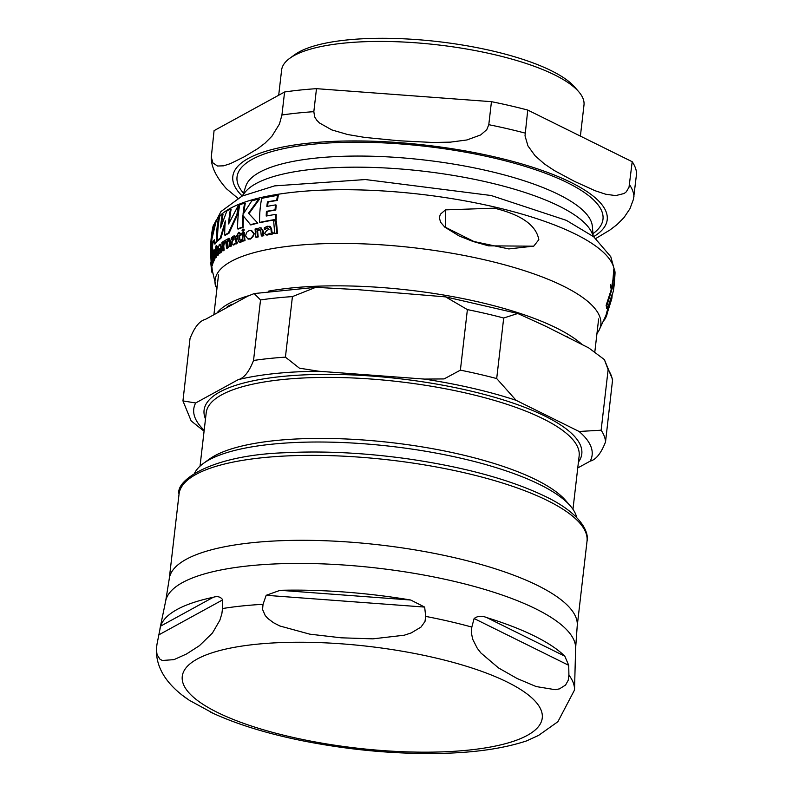 <?xml version="1.0" encoding="UTF-8"?>
<svg xmlns="http://www.w3.org/2000/svg" width="793" height="793" viewBox="0 0 793 793"><rect width="100%" height="100%" fill="white"/><g stroke="black" fill="none" stroke-linecap="round" stroke-linejoin="round"><path stroke-width="1.19" d="M538.824 239.684C536.237 225.301 521.417 214.794 494.376 208.172L445.507 209.877L445.478 227.294L473.917 241.508L508.838 248.933L533.778 246.108L538.824 239.684M270.463 226.62L267.241 226.223L264.257 227.918A115.094 102.545 61.3 0 0 264.396 229.663L267.191 227.75L269.055 229.336A190.905 89.52 -178.6 0 0 266.735 230.485L264.584 233.301L266.022 234.867L269.501 233.588L271.047 234.163L272.861 233.221L272.733 232.24L271.305 232.488A113.359 101.008 -118.7 0 1 270.919 229.018L269.065 226.203L270.463 226.62L271.652 229.187A112.636 100.354 61.3 0 0 272.039 232.656L272.039 232.726M269.501 233.588L271.781 234.341L270.235 233.757L267.806 235.035L266.389 234.916M220.097 251.014L218.67 249.458A200.173 56.571 6.6 0 1 221.306 247.307L219.324 244.274L217.976 249.884C219.017 253.264 219.74 254.176 220.157 252.63L221.554 250.509A121.081 107.888 -118.7 0 1 221.386 248.933L219.502 251.222M219.294 252.957L220.841 252.789L219.294 252.957M220.741 244.175L219.324 244.274M233.866 236.215L235.442 236.235L233.192 236.056L231.368 238.019A121.388 108.155 61.3 0 0 231.487 239.773L233.182 237.603L234.381 239.03A193.373 90.67 -178.6 0 0 232.964 240.388L231.705 243.411L233.301 244.769L234.778 243.273L235.769 243.719L236.889 242.618L236.78 241.637L235.878 242.014A121.051 107.858 -118.7 0 1 235.551 238.554L234.341 235.888L235.442 236.235L236.235 238.703A120.328 107.214 61.3 0 0 236.532 241.964M234.778 243.273L236.453 243.877L235.462 243.431L233.985 244.928L233.003 244.868M233.32 245.017L233.985 244.928M253.661 233.648L251.133 230.466L249.2 230.555L246.682 232.22L245.543 235.888L247.981 238.98L251.46 238.158L253.116 236.304L253.661 233.648L254.355 233.806L250.588 239.05L248.338 239.04M218.571 217.421A202.572 57.255 -173.4 0 0 216.469 219.83L211.949 238.852A116.402 103.714 61.3 0 0 211.721 247.525A155.468 127.455 -19.9 0 1 212.217 243.124A202.354 57.185 6.6 0 1 214.368 239.744A118.881 105.925 61.3 0 0 214.358 243.867A201.868 57.046 6.6 0 1 216.459 241.449A119.902 106.827 -118.7 0 1 218.571 217.421L219.245 217.569A119.168 106.183 61.3 0 0 217.133 241.607A201.135 56.848 -173.4 0 0 215.042 244.016L214.358 243.867M212.683 272.881L212.058 272.733A199.281 56.323 6.6 0 1 211.582 270.443A199.281 56.323 6.6 0 1 211.483 269.561L212.227 269.739A198.528 56.105 -173.4 0 0 212.326 270.542L216.806 289.683M213.545 224.905A202.572 57.255 -173.4 0 0 212.712 227.75A113.905 101.494 61.3 0 0 210.849 242.162A202.77 57.304 -173.4 0 0 210.571 244.303L210.314 253.056A202.116 57.116 6.6 0 1 210.611 249.874L211.652 265.328L212.385 265.496A198.528 56.105 -173.4 0 1 213.148 262.632L212.435 262.473L212.108 259.747L211.434 246.177L212.296 232.785L213.545 224.905L214.239 225.063L212.97 233.132M211.483 269.561L210.7 254.166M211.691 265.338L212.227 269.739M210.343 254.077A202.116 57.116 6.6 0 1 210.314 253.056M211.652 265.328A199.281 56.323 6.6 0 1 212.435 262.473M212.137 247.614L212.147 248.754A201.69 56.997 -173.4 0 0 211.771 249.517A116.621 103.903 61.3 0 0 212.722 261.859L213.436 262.027A198.508 56.105 -173.4 0 1 213.783 261.254L213.069 261.085A117.077 104.319 -118.7 0 1 212.127 248.754L212.821 248.913A116.353 103.665 61.3 0 0 212.93 251.758M213.059 261.938L213.148 262.632M212.217 243.124L212.901 243.282A154.714 126.84 160.1 0 0 212.415 247.684L211.721 247.525M214.358 240.854A201.62 56.977 -173.4 0 0 212.901 243.282M216.459 241.449L217.133 241.607M248.487 213.228L258.736 199.083A202.572 57.255 -173.4 0 0 251.768 200.887L243.035 214.378A119.941 106.867 -118.7 0 1 244.641 203.077A202.572 57.255 -173.4 0 0 239.734 204.842A120.714 107.561 61.3 0 0 237.613 228.87L238.287 229.028A201.135 56.848 -173.4 0 1 243.203 227.264L242.529 227.105A119.951 106.877 -118.7 0 1 242.936 215.498L250.776 224.954A201.135 56.848 -173.4 0 1 257.804 223.16L248.487 213.228L257.804 223.16M244.641 203.077L245.315 203.226A119.218 106.222 61.3 0 0 243.857 212.95M258.736 199.083L259.42 199.241L249.161 213.386M237.613 228.87A201.868 57.046 6.6 0 1 242.529 227.105M243.55 216.38A119.228 106.232 61.3 0 0 243.203 227.264M250.092 224.796A201.868 57.046 6.6 0 1 257.11 223.002M251.47 230.565L254.355 233.806M275.498 214.427A202.433 57.215 -173.4 0 0 266.21 216.043A114.162 101.722 -118.7 0 1 266.418 211.374A202.77 57.304 6.6 0 1 275.072 209.858A111.416 99.274 -118.7 0 1 275.498 204.921A202.909 57.344 -173.4 0 0 266.844 206.448A114.123 101.682 -118.7 0 1 267.439 201.868A202.849 57.324 6.6 0 1 276.707 200.252A111.238 99.115 -118.7 0 1 277.56 195.415A202.572 57.255 -173.4 0 0 261.67 198.399A116.036 103.387 61.3 0 0 259.579 222.436L260.273 222.605A201.135 56.848 -173.4 0 1 276.222 219.631L275.498 219.463A111.357 99.224 -118.7 0 1 275.498 214.427L276.222 214.596A110.623 98.56 61.3 0 0 276.222 219.631M277.56 195.415L278.284 195.584A110.495 98.451 61.3 0 0 277.431 200.421A202.126 57.126 -173.4 0 0 268.143 202.027A113.389 101.028 61.3 0 0 267.588 206.299M276.707 200.252L277.431 200.421M267.439 201.868L268.143 202.027M275.498 204.921L276.222 205.09A110.673 98.61 61.3 0 0 275.795 210.026A202.046 57.096 -173.4 0 0 267.122 211.543A113.429 101.068 61.3 0 0 266.924 215.904M259.579 222.436A201.868 57.046 6.6 0 1 275.498 219.463M266.418 211.374L267.122 211.543M275.072 209.858L275.795 210.026M231.487 239.773L232.161 239.922L233.856 237.761M236.889 242.618L237.573 242.777L236.453 243.877L235.462 243.431M236.78 241.637L237.573 242.777M221.554 250.509L222.238 250.667L220.841 252.789M221.386 248.933L222.07 249.091A120.358 107.233 61.3 0 0 222.238 250.667M218.67 249.458L220.781 251.173M221.306 247.307L221.99 247.466A199.43 56.362 -173.4 0 0 219.354 249.617M219.998 244.432L221.99 247.466M214.318 251.629L214.546 253.155A118.851 105.895 61.3 0 0 215.032 257.824A199.251 56.313 6.6 0 1 215.527 257.16A119.148 106.163 -118.7 0 1 215.042 252.481L213.941 249.973L213.347 252.184L213.277 251.173A201.006 56.809 -173.4 0 0 212.871 251.867A117.711 104.884 61.3 0 0 213.624 260.015A199.251 56.313 6.6 0 1 214.031 259.321A118.107 105.231 -118.7 0 1 213.436 253.473L214.13 251.341M215.002 249.914L213.941 249.973M213.783 261.254A116.353 103.665 61.3 0 1 213.624 260.015L214.328 260.183A198.508 56.105 -173.4 0 1 214.734 259.48L214.031 259.321M214.635 250.132L215.736 252.64A118.425 105.519 61.3 0 0 216.231 257.319A198.508 56.105 -173.4 0 0 215.726 257.983L215.032 257.824M213.436 253.473L214.13 253.631A117.374 104.587 61.3 0 0 214.734 259.48M214.576 251.678L214.13 253.631M215.527 257.16L216.231 257.319M272.733 232.24L273.595 233.39L271.781 234.341L270.235 233.757M272.861 233.221L273.595 233.39M264.396 229.663L267.905 227.918M260.064 229.405L258.855 229.306L260.798 231.229A116.184 103.516 61.3 0 0 261.313 235.908A199.251 56.313 6.6 0 1 263.058 235.541A115.728 103.11 -118.7 0 1 262.542 230.852L260.6 227.839L259.301 227.849L256.823 229.623L256.763 228.612A201.006 56.809 -173.4 0 0 255.088 229.018A117.493 104.686 61.3 0 0 255.852 237.166A199.251 56.313 6.6 0 1 257.527 236.76A117.116 104.349 -118.7 0 1 256.922 230.912L259.747 229.276M256.763 228.612L257.467 228.87M255.852 237.166L256.555 237.325A198.508 56.105 -173.4 0 1 258.231 236.929L257.527 236.76M260.947 227.948L263.256 231.011A115.005 102.466 61.3 0 0 263.782 235.699A198.508 56.105 -173.4 0 0 262.027 236.076L261.313 235.908M256.922 230.912L257.616 231.07A116.383 103.705 61.3 0 0 258.231 236.929M263.058 235.541L263.782 235.699M259.559 229.464L257.616 231.07M226.818 239.407A201.006 56.809 -173.4 0 0 225.836 239.962A121.498 108.254 61.3 0 0 226.53 248.1A199.251 56.313 6.6 0 1 227.522 247.535A121.517 108.274 -118.7 0 1 226.967 241.696L228.087 239.912L229.316 241.667A121.488 108.245 61.3 0 0 229.782 246.326A199.251 56.313 6.6 0 1 230.842 245.8A121.448 108.215 -118.7 0 1 230.376 241.122L228.334 238.406L227.294 239.516M230.842 245.8L231.516 245.959A198.508 56.105 -173.4 0 0 230.456 246.484L229.782 246.326M229.008 238.554L231.05 241.28A120.724 107.57 61.3 0 0 231.516 245.959M226.967 241.696L227.641 241.855A120.794 107.62 61.3 0 0 228.196 247.694A198.508 56.105 -173.4 0 0 227.214 248.259L226.53 248.1M228.761 240.061L227.641 241.855M227.522 247.535L228.196 247.694M229.762 238.425L228.334 238.406M238.772 241.855L240.309 241.954L241.915 240.834A120.288 107.174 -118.7 0 1 241.746 239.327L240.309 240.438L239.228 239.387A120.625 107.471 -118.7 0 1 238.901 235.392A200.738 56.729 6.6 0 1 240.983 234.639A120.298 107.194 -118.7 0 1 240.894 233.201A201.006 56.809 -173.4 0 0 238.812 233.955A120.605 107.461 -118.7 0 1 238.733 232.29A166.371 118.97 170.1 0 0 236.522 236.145L236.542 236.304A200.738 56.729 6.6 0 1 237.632 235.878A120.794 107.62 61.3 0 0 237.92 239.486L238.772 241.855L239.605 242.093M238.901 235.392L239.575 235.551A119.902 106.827 61.3 0 0 239.912 239.545L240.993 240.596M241.746 239.327L242.43 239.486A119.555 106.53 61.3 0 0 242.599 241.003L241.003 242.113L239.456 242.014M241.915 240.834L242.599 241.003M240.983 234.639L241.667 234.797A199.995 56.521 -173.4 0 0 239.575 235.551M240.894 233.201L241.578 233.36A119.574 106.54 61.3 0 0 241.667 234.797M238.733 232.29L239.407 232.448A119.882 106.817 61.3 0 0 239.466 233.717M236.542 236.304L237.216 236.463A199.995 56.521 -173.4 0 1 237.662 236.284M217.232 253.73L216.648 252.789A119.812 106.758 -118.7 0 1 216.32 248.794A200.738 56.729 6.6 0 1 217.302 247.783A120.169 107.075 -118.7 0 1 217.213 246.345A201.006 56.809 -173.4 0 0 216.231 247.357A119.783 106.728 -118.7 0 1 216.142 245.691A171.625 122.727 170.1 0 0 215.24 249.845L215.25 250.003A200.738 56.729 6.6 0 1 215.736 249.438A119.555 106.53 61.3 0 0 216.033 253.046L216.568 255.336L218.055 253.938A120.258 107.154 -118.7 0 1 217.887 252.432L217.004 253.839M217.887 252.432L218.571 252.59A119.535 106.51 61.3 0 0 218.739 254.107L217.262 255.495M218.055 253.938L218.739 254.107M216.568 255.336L218.016 255.425M215.25 250.003L215.785 250.132M216.32 248.794L216.995 248.952A119.089 106.113 61.3 0 0 217.341 252.947L217.916 253.889M217.302 247.783L217.966 247.941A199.995 56.521 -173.4 0 0 216.995 248.952M217.213 246.345L217.897 246.504A119.446 106.421 61.3 0 0 217.976 247.803M216.142 245.691L216.826 245.84A119.059 106.084 61.3 0 0 216.866 246.692M273.664 221.049L274.715 233.41A199.251 56.313 6.6 0 1 276.717 233.102L275.647 220.732A201.69 56.997 -173.4 0 0 273.664 221.049M276.717 233.102L277.461 233.271A198.508 56.105 -173.4 0 0 275.458 233.578L274.715 233.41M275.647 220.732L276.38 220.9L277.461 233.271M212.722 261.859A199.251 56.313 6.6 0 1 213.069 261.085M242.242 232.736A120.1 107.015 61.3 0 0 242.965 240.874A199.251 56.313 6.6 0 1 244.343 240.418A119.872 106.807 -118.7 0 1 243.62 232.28A201.006 56.809 -173.4 0 0 242.242 232.736M244.343 240.418L245.027 240.576A198.508 56.105 -173.4 0 0 243.649 241.032L242.965 240.874M243.62 232.28L244.303 232.438A119.148 106.163 61.3 0 0 245.027 240.576M222.793 241.875A201.006 56.809 -173.4 0 0 221.951 242.45A121.21 108.007 61.3 0 0 222.645 250.588A199.251 56.313 6.6 0 1 223.497 250.003A121.309 108.086 -118.7 0 1 223.061 245.721L223.913 242.539L224.845 242.787A148.301 125.383 -24 0 1 225.242 241.082L224.102 240.834L222.902 243.709A121.309 108.086 -118.7 0 1 222.793 241.875L223.368 242.004M224.776 240.993L224.102 240.834M224.588 242.698L225.519 242.945L224.588 242.698L223.735 245.88A120.586 107.442 61.3 0 0 224.171 250.162A198.508 56.105 -173.4 0 0 223.329 250.747L222.645 250.588M225.906 241.25A147.518 124.719 156 0 0 225.519 242.945M223.497 250.003L224.171 250.162M242.777 229.118L242.014 230.317L242.846 230.991L243.639 229.772L242.777 229.118L244.313 229.93L243.53 231.15L242.014 230.317M243.461 229.266L244.313 229.93L243.461 229.266M238.326 205.456L228.602 223.943A121.507 108.264 -118.7 0 1 230.495 208.975A202.572 57.255 -173.4 0 0 226.838 211.027L220.553 227.978A120.962 107.779 -118.7 0 1 222.377 214.07A202.572 57.255 -173.4 0 0 219.671 216.34A120.288 107.184 61.3 0 0 217.56 240.378A201.868 57.046 6.6 0 1 220.256 238.098L225.381 220.88A121.458 108.225 61.3 0 0 224.716 235.055A201.868 57.046 6.6 0 1 228.374 233.003L236.988 214.269A120.903 107.719 -118.7 0 1 238.326 205.456L238.99 205.615A120.179 107.075 61.3 0 0 237.652 214.417L229.038 233.162A201.135 56.848 -173.4 0 0 225.381 235.214L224.716 235.055M217.56 240.378L218.234 240.537A201.135 56.848 -173.4 0 1 220.92 238.257L220.256 238.098M222.377 214.07L223.041 214.219A120.229 107.124 61.3 0 0 221.485 224.954M230.495 208.975L231.159 209.124A120.774 107.61 61.3 0 0 229.405 222.119M225.133 223.557L220.92 238.257M228.374 233.003L229.038 233.162M236.988 214.269L237.652 214.417M533.63 246.187L488.518 245.84L472.975 241.449L459.197 235.997L444.794 227.135L440.591 222.218L439.312 217.669L440.373 214.249L445.359 209.957M611.225 289.425L610.332 284.667M605.495 316.496L606.199 316.655A116.621 103.903 -118.7 0 0 606.516 315.852L613.366 290.912A202.77 57.304 -173.4 0 0 613.564 287.185A110.495 98.451 61.3 0 0 615.041 272.683A202.572 57.255 -173.4 0 0 614.555 269.531L612.305 288.077L606.893 305.583A199.281 56.323 6.6 0 1 607.468 308.755L612.027 294.599A202.116 57.116 6.6 0 1 611.77 298.812L607.299 312.987A199.281 56.323 6.6 0 1 606.516 315.852L605.802 315.683A198.528 56.105 -173.4 0 0 606.566 312.819L611.056 298.644A201.382 56.918 -173.4 0 0 611.195 297.791M607.468 308.755L606.724 308.586A198.528 56.105 -173.4 0 0 606.12 305.404L610.967 290.486L612.92 280.058L613.802 269.362L614.555 269.531M606.199 316.655A199.251 56.313 6.6 0 1 605.852 317.428L605.178 317.269M604.494 319.103A118.851 105.895 -118.7 0 1 603.899 320.699A199.251 56.313 6.6 0 1 603.532 321.185M605.723 317.398A117.711 104.884 -118.7 0 1 605.307 318.499A199.251 56.313 6.6 0 1 604.9 319.192L604.435 319.093M605.307 318.499L604.732 318.37M606.893 305.583L606.12 305.404M614.704 278.204A113.905 101.494 -118.7 0 1 613.465 290.258M611.77 298.812L611.056 298.644M607.299 312.987L606.566 312.819M580.397 136.109L583.985 105.092A152.197 43.01 -173.4 0 0 578.731 91.73L574.628 86.992A147.369 41.652 -173.4 0 0 438.113 41.623A147.369 41.652 -173.4 0 0 294.847 54.618L289.772 58.295A152.197 43.01 -173.4 0 0 281.604 70.101L278.7 95.229M593.035 236.245A177.126 50.058 -173.4 0 0 423.125 171.179A177.126 50.058 -173.4 0 0 242.846 195.732M632.199 161.722L629.008 187.267L626.292 191.817L624.18 193.482L615.685 195.613L605.644 194.216L595.166 190.746L574.707 181.478L554.426 170.604L544.325 163.893L535.057 155.735L527.95 145.892L525.016 135.831L527.751 110.068L632.199 161.722A212.593 60.08 -173.4 0 1 636.601 173.459L633.488 199.192L629.92 208.767L623.962 217.639L617.053 224.597L609.916 230.02L595.821 238.495M316.486 88.667L313.83 111.684L314.662 116.888L316.714 120.179L319.46 122.965L331.841 129.923L347.612 134.513L364.671 137.407L398.701 140.748L432.909 142.482L450.335 142.145L466.899 139.964L480.657 134.949L486.763 129.675L488.785 124.689L491.452 101.673L316.486 88.667A212.593 60.08 -173.4 0 0 284.588 91.998L281.931 115.015L279.433 124.075L271.949 136.178L265.04 143.137L257.903 148.559L244.056 156.895L230.396 163.636L223.636 165.826L217.51 166.015L212.94 162.922L211.285 157.163C211.027 166.431 216.083 176.968 226.461 188.754L237.841 198.21M284.588 91.998L214.07 130.647L211.285 157.163M527.751 110.068A212.593 60.08 -173.4 0 0 491.452 101.673M578.731 91.73A152.197 43.01 -173.4 0 0 437.736 44.874A152.197 43.01 -173.4 0 0 289.772 58.295M203.395 463.429L209.223 459.206A187.713 53.052 6.6 0 1 391.712 442.653A187.713 53.052 6.6 0 1 565.607 500.442L570.316 505.884A193.264 54.618 -173.4 0 0 461.952 458.473A193.264 54.618 -173.4 0 0 203.395 463.429A193.264 54.618 -173.4 0 0 194.543 473.262M588.743 347.909L604.385 359.606L608.132 369.667L601.134 430.212L579.078 431.471L516.084 400.316L496.696 378.558L503.694 318.013L517.76 313.493L545.594 326.181L588.743 347.909M577.75 467.949L590.22 461.12C595.979 459.712 601.084 453.318 605.535 441.939L612.602 379.609L604.385 359.606M424.344 379.084L318.806 371.243L299.417 368.17L285.421 357.147L292.429 296.602L315.733 287.334L357.534 289.633L445.607 296.879L467.394 309.607L460.386 370.153L444.1 378.925L424.344 379.084A200.51 56.67 6.6 0 1 516.084 400.316M238.207 379.659L195.673 402.973L182.945 400.921L190.013 338.591C194.463 327.212 199.578 320.818 205.337 319.41L247.872 296.096L254.196 293.569L260.53 299.942L253.532 360.478C249.071 371.858 243.966 378.251 238.207 379.659A200.51 56.67 6.6 0 1 318.806 371.243M182.945 400.921L191.163 420.924L204.079 431.204M576.689 517.482A193.264 54.618 -173.4 0 0 570.316 505.884M568.73 665.317A2127.877 1263.933 -96 0 1 568.908 675.101L568.254 680.176L565.587 685.043L559.462 688.869L555.179 689.692L536.177 686.56L517.185 678.54L498.5 667.924L480.875 652.946L477.237 648.208L472.608 639.059L471.29 632.219L471.825 627.075A2127.877 1263.933 -96 0 1 474.125 618.53C477.644 615.874 481.876 615.566 486.843 617.628A208.846 59.019 6.6 0 1 564.814 656.198L568.73 665.317L474.125 618.53M424.661 607.081A2127.877 2019.959 159.4 0 1 425.682 616.399L424.989 621.504L420.974 627.104L411.21 632.923L404.261 635.213L372.888 638.851L341.188 637.81L309.776 634.162L279.78 625.964L273.476 622.693L267.856 618.481L265.209 615.527L262.552 609.43L263.038 604.316A2127.877 2019.959 159.4 0 1 266.18 595.305L280.107 590.309A208.846 59.019 6.6 0 1 410.734 600.023L424.661 607.081L266.18 595.305M222.724 599.845A2127.877 756.026 103 0 1 222.506 608.548L221.871 613.683L219.849 620.275L212.465 632.992L199.42 645.69L186.543 653.967L173.974 659.637L162.297 660.49L159.948 659.181L157.064 654.681L156.399 649.566L156.945 644.481A2127.877 756.026 103 0 1 158.848 634.856L160.592 626.153A208.846 59.019 6.6 0 1 213.238 597.298C217.451 595.92 220.603 596.762 222.724 599.845L158.848 634.856M181.389 694.579L189.23 700.239L213.971 713.73M210.799 712.253C235.729 723.91 266.161 733.396 302.103 740.692C349.782 750.178 396.599 754.401 442.544 753.35C475.978 752.507 503.971 748.364 526.522 740.92L538.556 735.428L557.905 721.699L574.509 690.009A210.076 59.366 6.6 0 0 574.519 689.9A210.076 59.366 6.6 0 0 568.908 675.101M249.894 238.881L250.588 239.05M235.878 242.014L236.393 242.133M235.551 238.554L236.235 238.703M221.297 247.109L221.971 247.257M215.042 252.481L215.736 252.64M270.919 229.018L271.652 229.187M271.305 232.488L272.039 232.656M267.072 234.867L267.806 235.035M262.542 230.852L263.256 231.011M230.376 241.122L231.05 241.28M239.228 239.387L239.912 239.545M240.309 241.954L241.003 242.113M216.648 252.789L217.341 252.947M223.061 245.721L223.735 245.88M614.159 269.442A201.719 57.007 -173.4 0 0 494.208 206.894A201.719 57.007 -173.4 0 0 216.995 219.155M216.4 220.038A201.719 57.007 -173.4 0 0 214.06 225.024L220.9 211.592L242.034 196.109L274.586 185.889L365.395 179.545L491.154 195.514L566.361 220.355L593.739 236.8L610.779 256.704L614.307 269.481M596.941 333.665L598.864 330.661A194.156 54.876 -173.4 0 0 485.247 259.955A194.156 54.876 -173.4 0 0 215.617 286.323M592.966 233.657A184.194 52.06 -173.4 0 0 426 146.378A184.194 52.06 -173.4 0 0 243.51 193.224M242.658 195.812L245.8 186.206A174.708 49.374 6.6 0 1 424.414 160.008A174.708 49.374 6.6 0 1 592.341 226.302L593.194 236.373M593.59 236.681A188.437 53.25 -173.4 0 0 478.605 153.436A188.437 53.25 -173.4 0 0 287.482 146.14A188.437 53.25 -173.4 0 0 242.212 196.02M633.944 196.476A212.593 60.08 -173.4 0 0 629.533 184.749M525.095 133.095A212.593 60.08 -173.4 0 0 488.785 124.689M313.83 111.684A212.593 60.08 -173.4 0 0 281.931 115.015M200.034 466.155L206.21 412.776A187.713 53.052 6.6 0 1 398.77 381.651A187.713 53.052 6.6 0 1 579.148 455.925L572.962 509.304M608.132 369.667A212.593 60.08 6.6 0 1 612.543 381.403M605.535 441.939A212.593 60.08 -173.4 0 0 601.134 430.212M579.078 431.471A200.51 56.67 6.6 0 1 590.22 461.12M204.188 430.262A200.51 56.67 6.6 0 1 195.673 402.973M578.424 462.101A190.122 53.736 -173.4 0 0 399.117 378.667A190.122 53.736 -173.4 0 0 205.496 418.952M260.53 299.942A212.593 60.08 6.6 0 1 292.429 296.602M285.421 357.147A212.593 60.08 -173.4 0 0 253.532 360.478M467.394 309.607A212.593 60.08 6.6 0 1 503.694 318.013M496.696 378.558A212.593 60.08 -173.4 0 0 460.386 370.153M582.369 344.757A191.331 54.073 -173.4 0 0 268.321 291.17M248.457 295.779A191.331 54.073 -173.4 0 0 217.193 312.72M564.814 656.198L486.843 617.628M410.734 600.023L280.107 590.309M213.238 597.298L160.592 626.153M425.682 616.399A210.076 59.366 6.6 0 1 471.825 627.075M222.506 608.548A210.076 59.366 6.6 0 1 263.038 604.316M527.266 735.398A181.191 51.208 6.6 0 1 217.292 712.362A181.191 51.208 6.6 0 1 342.229 643.876A181.191 51.208 6.6 0 1 527.266 735.398M179.049 494.059A205.347 58.038 6.6 0 1 389.71 460.009A205.347 58.038 6.6 0 1 587.018 541.262C589.169 532.995 582.102 514.072 545.326 496.428C510.028 479.507 463.895 466.938 406.948 458.721C364.027 452.803 323.603 450.801 285.658 452.714C209.828 455.103 175.164 481.192 179.049 494.059L169.226 578.999A205.347 58.038 -173.4 0 1 379.877 544.95A205.347 58.038 -173.4 0 1 577.195 626.202L587.018 541.262M169.226 578.999L165.707 600.866A206.388 58.325 6.6 0 1 377.2 568.095A206.388 58.325 6.6 0 1 575.629 648.297L577.195 626.202M211.582 270.443L210.68 262.196M247.981 238.98L248.675 239.139M251.133 230.466L251.827 230.624M235.234 243.798L235.917 243.957M236.027 242.361L236.71 242.519M270.195 234.173L270.928 234.341M266.022 234.867L266.745 235.035M260.6 227.839L261.303 228.007M216.816 255.495L217.51 255.653M224.647 240.735L225.321 240.894M242.519 231.011L243.193 231.169M243.154 229.088L243.828 229.246M598.864 330.661L605.812 315.683M254.196 293.559L315.733 287.314M445.607 296.869L517.76 313.483M567.719 337.035L566.499 336.331M227.294 306.514L232.042 304.205M545.594 326.181L544.989 325.923M218.511 274.933L213.912 314.702M598.646 318.915L594.889 351.358M156.409 649.021C155.924 667.121 165.806 683.477 186.058 698.068M574.509 690.158L575.629 648.297M165.707 600.866L159.998 628.502"/></g></svg>
